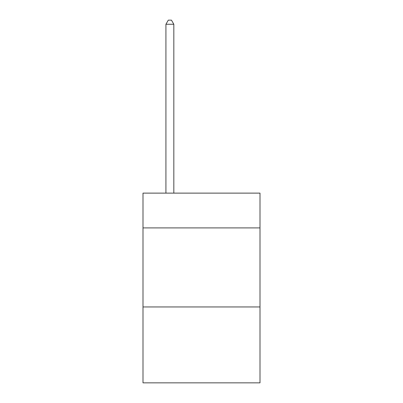 <?xml version="1.0" encoding="UTF-8"?>
<svg xmlns="http://www.w3.org/2000/svg" width="403" height="403" viewBox="0 0 403 403"><rect width="100%" height="100%" fill="white"/><g stroke="black" fill="none" stroke-linecap="round" stroke-linejoin="round"><path stroke-width="0.6" d="M260 227.902L260 193.123L143 193.123L143 227.902L260 227.902L260 382.85L143 382.85L143 227.902M260 306.96L143 306.96M173.829 193.123L173.829 24.261L165.925 24.261L165.925 193.123M165.925 24.261L168.298 20.15L171.461 20.15L173.829 24.261"/></g></svg>

